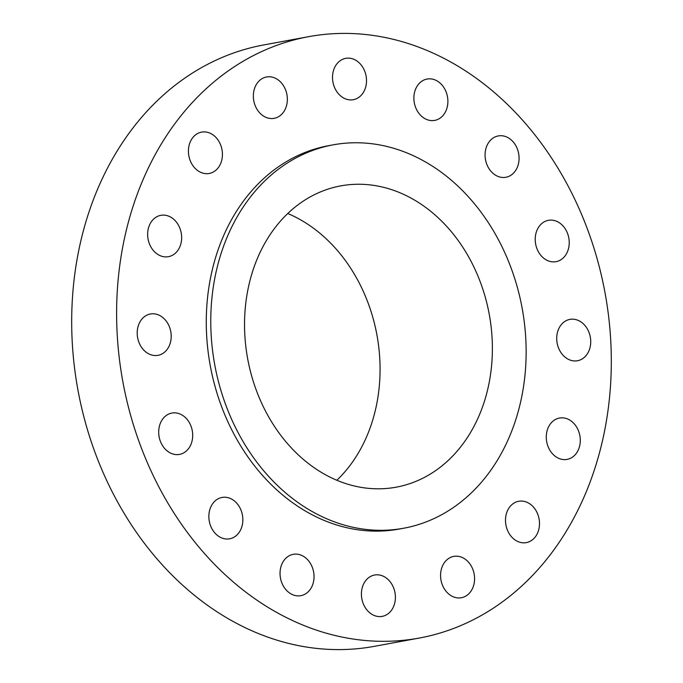 <?xml version="1.0" encoding="UTF-8"?>
<svg xmlns="http://www.w3.org/2000/svg" width="683" height="683" viewBox="0 0 683 683"><rect width="100%" height="100%" fill="white"/><g stroke="black" fill="none" stroke-linecap="round" stroke-linejoin="round"><path stroke-width="1.02" d="M188.457 152.565A21.019 16.853 79.6 0 0 209.237 173.456A21.019 16.853 79.6 0 0 222.393 153.001A21.019 16.853 79.6 0 0 201.622 132.109A21.019 16.853 79.6 0 0 188.457 152.565M253.384 97.438A21.019 16.853 79.6 0 0 274.156 118.33A21.019 16.853 79.6 0 0 287.312 97.874A21.019 16.853 79.6 0 0 266.541 76.983A21.019 16.853 79.6 0 0 253.384 97.438M332.553 78.81A21.019 16.853 79.6 0 0 353.324 99.701A21.019 16.853 79.6 0 0 366.481 79.245A21.019 16.853 79.6 0 0 345.709 58.354A21.019 16.853 79.6 0 0 332.553 78.81M413.924 99.505A21.019 16.853 79.6 0 0 434.695 120.396A21.019 16.853 79.6 0 0 447.852 99.94A21.019 16.853 79.6 0 0 427.08 79.049A21.019 16.853 79.6 0 0 413.924 99.505M485.109 156.381A21.019 16.853 79.6 0 0 505.881 177.273A21.019 16.853 79.6 0 0 519.037 156.817A21.019 16.853 79.6 0 0 498.266 135.926A21.019 16.853 79.6 0 0 485.109 156.381M535.259 240.775A21.019 16.853 79.6 0 0 556.039 261.666A21.019 16.853 79.6 0 0 569.195 241.21A21.019 16.853 79.6 0 0 548.415 220.319A21.019 16.853 79.6 0 0 535.259 240.775M556.756 339.844A21.019 16.853 79.6 0 0 577.528 360.735A21.019 16.853 79.6 0 0 590.684 340.279A21.019 16.853 79.6 0 0 569.912 319.388A21.019 16.853 79.6 0 0 556.756 339.844M546.315 438.503A21.019 16.853 79.6 0 0 567.086 459.386A21.019 16.853 79.6 0 0 580.251 438.938A21.019 16.853 79.6 0 0 559.471 418.047A21.019 16.853 79.6 0 0 546.315 438.503M505.531 521.727A21.019 16.853 79.6 0 0 526.303 542.618A21.019 16.853 79.6 0 0 539.459 522.162A21.019 16.853 79.6 0 0 518.687 501.271A21.019 16.853 79.6 0 0 505.531 521.727M440.612 576.853A21.019 16.853 79.6 0 0 461.384 597.736A21.019 16.853 79.6 0 0 474.54 577.289A21.019 16.853 79.6 0 0 453.768 556.397A21.019 16.853 79.6 0 0 440.612 576.853M361.444 595.482A21.019 16.853 79.6 0 0 382.215 616.373A21.019 16.853 79.6 0 0 395.372 595.918A21.019 16.853 79.6 0 0 374.6 575.026A21.019 16.853 79.6 0 0 361.444 595.482M280.073 574.787A21.019 16.853 79.6 0 0 300.844 595.67A21.019 16.853 79.6 0 0 314.001 575.223A21.019 16.853 79.6 0 0 293.229 554.331A21.019 16.853 79.6 0 0 280.073 574.787M208.887 517.91A21.019 16.853 79.6 0 0 229.659 538.802A21.019 16.853 79.6 0 0 242.815 518.346A21.019 16.853 79.6 0 0 222.043 497.455A21.019 16.853 79.6 0 0 208.887 517.91M158.729 433.509A21.019 16.853 79.6 0 0 179.501 454.4A21.019 16.853 79.6 0 0 192.666 433.953A21.019 16.853 79.6 0 0 171.885 413.061A21.019 16.853 79.6 0 0 158.729 433.509M147.673 235.789A21.019 16.853 79.6 0 0 168.453 256.68A21.019 16.853 79.6 0 0 181.61 236.224A21.019 16.853 79.6 0 0 160.838 215.333A21.019 16.853 79.6 0 0 147.673 235.789M137.24 334.448A21.019 16.853 79.6 0 0 158.012 355.331A21.019 16.853 79.6 0 0 171.168 334.883A21.019 16.853 79.6 0 0 150.397 313.992A21.019 16.853 79.6 0 0 137.24 334.448M308.571 36.677L263.655 44.958A305.736 245.137 79.6 0 0 72.261 342.465A305.736 245.137 79.6 0 0 374.429 646.323L419.345 638.042A305.736 245.137 79.6 0 0 610.739 340.535A305.736 245.137 79.6 0 0 308.571 36.677A305.736 245.137 79.6 0 0 117.186 334.183A305.736 245.137 79.6 0 0 419.345 638.042M333.142 144.847L328.651 145.675A194.911 156.27 79.6 0 0 206.642 335.336A194.911 156.27 79.6 0 0 399.273 529.043L403.764 528.215A194.911 156.27 79.6 0 0 525.773 338.563A194.911 156.27 79.6 0 0 333.142 144.847A194.911 156.27 79.6 0 0 211.132 334.508A194.911 156.27 79.6 0 0 403.764 528.215M244.821 334.943A153.18 122.812 79.6 0 0 396.2 487.175A153.18 122.812 79.6 0 0 492.093 338.128A153.18 122.812 79.6 0 0 340.706 185.896A153.18 122.812 79.6 0 0 244.821 334.943M336.864 480.251A153.18 122.812 79.6 0 0 379.782 358.814A153.18 122.812 79.6 0 0 287.731 213.506"/></g></svg>
